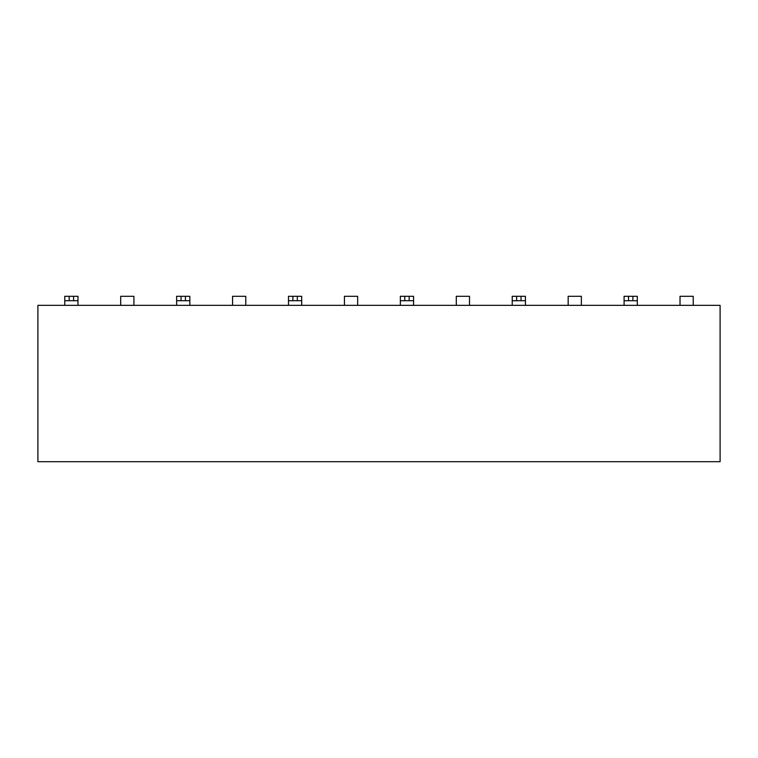 <?xml version="1.0" encoding="UTF-8"?>
<svg xmlns="http://www.w3.org/2000/svg" width="758" height="758" viewBox="0 0 758 758"><rect width="100%" height="100%" fill="white"/><g stroke="black" fill="none" stroke-linecap="round" stroke-linejoin="round"><path stroke-width="1.14" d="M720.1 461.688L37.9 461.688L37.9 305.341L720.1 305.341L720.1 461.688M64.762 305.341L64.762 296.312L77.979 296.312L77.979 305.341M69.168 296.312L69.168 300.718L64.762 300.718M73.573 296.312L73.573 300.718L69.168 300.718M73.573 300.718L77.979 300.718M133.91 305.341L133.91 296.312L120.702 296.312L120.702 305.341M176.633 305.341L176.633 296.312L189.841 296.312L189.841 305.341M181.039 296.312L181.039 300.718L176.633 300.718M185.435 296.312L185.435 300.718L181.039 300.718M185.435 300.718L189.841 300.718M245.772 305.341L245.772 296.312L232.564 296.312L232.564 305.341M288.495 305.341L288.495 296.312L301.703 296.312L301.703 305.341M292.901 296.312L292.901 300.718L288.495 300.718M297.307 296.312L297.307 300.718L292.901 300.718M297.307 300.718L301.703 300.718M357.643 305.341L357.643 296.312L344.426 296.312L344.426 305.341M400.357 305.341L400.357 296.312L413.574 296.312L413.574 305.341M404.763 296.312L404.763 300.718L400.357 300.718M409.168 296.312L409.168 300.718L404.763 300.718M409.168 300.718L413.574 300.718M469.505 305.341L469.505 296.312L456.297 296.312L456.297 305.341M512.228 305.341L512.228 296.312L525.436 296.312L525.436 305.341M516.634 296.312L516.634 300.718L512.228 300.718M521.03 296.312L521.03 300.718L516.634 300.718M521.03 300.718L525.436 300.718M581.367 305.341L581.367 296.312L568.159 296.312L568.159 305.341M624.09 305.341L624.09 296.312L637.298 296.312L637.298 305.341M628.496 296.312L628.496 300.718L624.09 300.718M632.902 296.312L632.902 300.718L628.496 300.718M632.902 300.718L637.298 300.718M693.238 305.341L693.238 296.312L680.021 296.312L680.021 305.341"/></g></svg>

